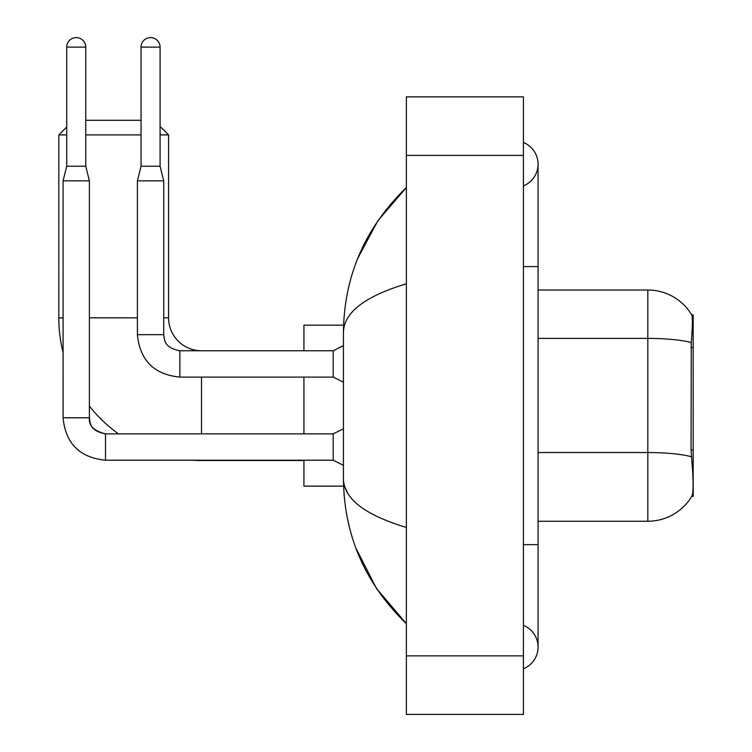 <?xml version="1.0" encoding="UTF-8"?>
<svg xmlns="http://www.w3.org/2000/svg" width="752" height="752" viewBox="0 0 752 752"><rect width="100%" height="100%" fill="white"/><g stroke="black" fill="none" stroke-linecap="round" stroke-linejoin="round"><path stroke-width="1.13" d="M693.184 449.987L691.06 449.987L692 462.706C693.476 481.036 693.476 492.109 692 495.925L691.746 496.358L693.184 496.358L693.184 314.909L691.849 315.088A51.221 51.221 0 0 0 647.82 290.028A51.221 51.221 0 0 1 691.746 314.909A51.221 51.221 0 0 0 647.82 290.028L538.065 290.028M692 495.925A51.221 51.221 0 0 1 647.82 521.239L538.065 521.239M691.06 449.987L691.267 342.583C692.536 326.669 692.733 317.504 691.849 315.088A51.221 51.221 0 0 0 647.82 290.028L647.82 338.4L538.065 338.4M303.93 460.506L201.498 460.506A142.673 142.673 0 0 1 192.362 460.215M118.487 433.876A142.673 142.673 0 0 1 89.403 406.099M63.065 352.368A142.673 142.673 0 0 1 58.816 317.833L58.816 134.909L66.721 127.013M201.498 350.761A32.928 32.928 0 0 1 168.57 317.833L168.57 134.909L160.082 134.909M85.747 120.282L141.056 120.282M141.056 134.909L85.747 134.909M66.721 134.909L58.816 134.909M160.082 126.43L168.57 134.909M303.93 377.1L303.93 433.876M303.93 460.215L303.93 486.121L343.57 486.121M343.57 325.146L303.93 325.146L303.93 350.761M85.747 166.23L66.721 166.23L66.721 47.113A9.513 9.513 0 0 1 76.234 37.6A9.513 9.513 0 0 1 85.747 47.113L85.747 166.23L89.403 180.865L89.403 417.783C88.52 425.585 93.887 430.952 105.496 433.876L105.496 433.904M343.438 465.338L333.192 460.215L333.192 433.876L343.438 428.753M333.192 460.215L105.496 460.215C79.75 457.667 65.603 443.53 63.065 417.783C65.603 443.53 79.75 457.667 105.496 460.215C79.75 457.667 65.603 443.53 63.065 417.783C65.603 443.53 79.75 457.667 105.496 460.215C79.75 457.667 65.603 443.53 63.065 417.783C65.603 443.53 79.75 457.667 105.496 460.215L105.496 433.876C93.887 430.952 88.52 425.585 89.403 417.783L63.093 417.783L63.065 180.865L89.403 180.865M160.082 166.23L141.056 166.23L141.056 47.113A9.513 9.513 0 0 1 150.569 37.6A9.513 9.513 0 0 1 160.082 47.113L160.082 166.23L163.739 180.865L163.739 334.659C164.632 339.772 163.692 347.546 179.841 350.761L179.841 377.072C154.094 374.552 139.947 360.405 137.4 334.659L137.4 180.865L163.739 180.865M343.438 382.223L333.192 377.1L333.192 350.761L343.438 345.638M523.43 544.655L538.065 544.655L538.065 164.18A23.415 23.415 0 0 1 523.43 185.885A23.415 23.415 0 0 0 523.43 142.476A23.415 23.415 0 0 1 538.065 164.18A23.415 23.415 0 0 0 523.43 142.476A23.415 23.415 0 0 1 538.065 164.18M523.43 668.791A23.415 23.415 0 0 0 523.43 625.382A23.415 23.415 0 0 1 523.43 668.791A23.415 23.415 0 0 0 538.065 647.087A23.415 23.415 0 0 1 523.43 668.791M406.362 283.805C364.974 296.279 344.002 312.409 343.438 332.168L343.438 479.099C343.908 498.792 364.88 514.913 406.362 527.462M406.362 714.4L523.43 714.4L523.43 96.867L406.362 96.867L406.362 714.4M343.438 332.168C344.068 275.899 365.04 227.706 406.362 187.596L377.965 220.599L357.689 258.5M355.912 548.189L376.555 588.581L406.362 623.671C365.04 583.552 344.068 535.368 343.438 479.099M347.828 493.434L344.482 486.121M693.184 347.556L691.06 347.556M647.82 521.239L647.82 338.4A51.221 8.892 180 0 1 691.267 342.583M691.426 456.765A51.221 8.892 180 0 0 647.82 452.535L538.065 452.535M58.816 317.833L63.065 317.833M89.403 317.833L137.4 317.833M163.739 317.833L168.57 317.833M201.498 433.876L201.498 377.1M66.721 47.113L85.747 47.113M333.192 377.1L179.841 377.1C154.094 374.552 139.947 360.405 137.4 334.659L163.739 334.659M141.056 47.113L160.082 47.113M523.43 266.612L538.065 266.612M406.362 655.866L523.43 655.866M406.362 155.401L523.43 155.401M89.403 417.783C90.296 422.887 89.356 430.67 105.496 433.876L333.192 433.876M66.721 166.23L63.065 180.865M333.192 350.761L179.841 350.761M141.056 166.23L137.4 180.865M538.065 544.655L538.065 647.087M406.362 187.596L401.267 192.512M406.362 623.671L401.267 618.755"/></g></svg>
